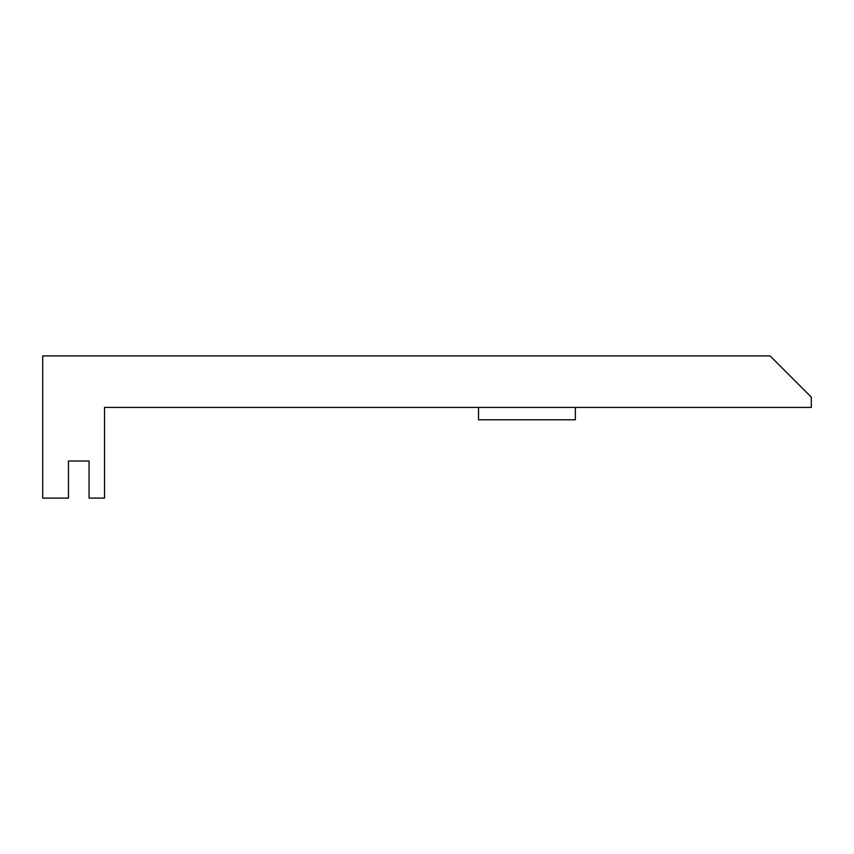 <?xml version="1.0" encoding="UTF-8"?>
<svg xmlns="http://www.w3.org/2000/svg" width="854" height="854" viewBox="0 0 854 854"><rect width="100%" height="100%" fill="white"/><g stroke="black" fill="none" stroke-linecap="round" stroke-linejoin="round"><path stroke-width="1.28" d="M575.361 419.784L575.361 407.422L575.361 419.784L478.518 419.784L478.518 407.422M811.3 407.422L811.3 397.121L770.084 355.904L42.7 355.904L42.7 498.095L68.459 498.095L68.459 461L89.062 461L89.062 498.095L104.519 498.095L104.519 407.422L811.3 407.422"/></g></svg>
